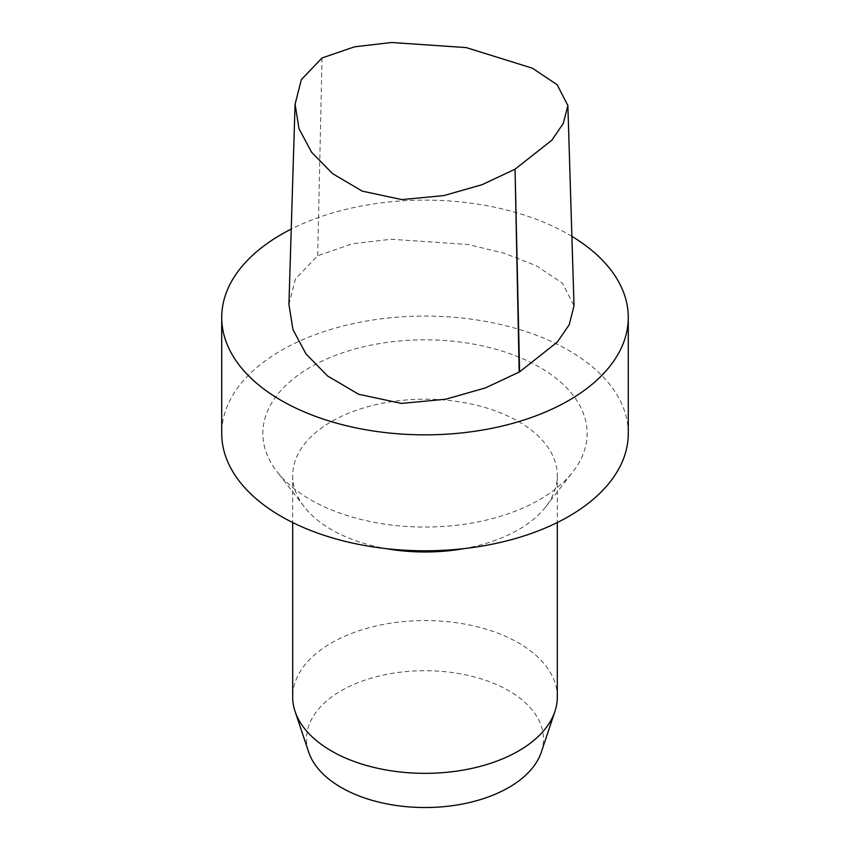 <?xml version="1.0" encoding="UTF-8"?>
<svg xmlns="http://www.w3.org/2000/svg" width="850" height="850" viewBox="0 0 850 850"><rect width="100%" height="100%" fill="white"/><g stroke="black" fill="none" stroke-linecap="round" stroke-linejoin="round"><path stroke-width="0.64" stroke-dasharray="4.25 3.19" d="M288.926 304.417L295.471 278.896L317.677 255.754L352.442 243.748L391.106 239.243L468.084 244.492L504.007 253.194L536.414 265.774L562.477 283.284L574.016 305.798M571.88 236.353A203.278 117.364 0 0 0 291.242 229.107M541.344 752.08A118.49 68.404 0 0 0 425 670.703A118.49 68.404 0 0 0 308.656 752.08M557.324 696.957A132.324 76.394 0 0 0 425 620.553A132.324 76.394 0 0 0 292.676 696.957M463.76 548.643A132.324 76.394 0 0 0 518.564 529.614A132.324 76.394 0 0 0 545.796 506.781A132.324 76.394 0 0 0 557.324 475.596A132.324 76.394 0 0 0 425 399.203A132.324 76.394 0 0 0 292.676 475.596A132.324 76.394 0 0 0 304.204 506.781A132.324 76.394 0 0 0 386.24 548.643M539.644 499.63A162.137 93.606 0 0 0 573.017 471.644A162.137 93.606 0 0 0 425 339.819A162.137 93.606 0 0 0 276.983 471.644A162.137 93.606 0 0 0 539.644 499.63M628.278 433.436A203.278 117.364 0 0 0 425 316.072A203.278 117.364 0 0 0 221.722 433.436M322.044 57.97L317.677 255.754M567.896 106.154L567.874 105.581M292.676 475.596L292.676 522.527M557.324 475.596L557.324 522.527M545.796 506.781L573.017 471.644M304.204 506.781L276.983 471.644"/><path stroke-width="1.27" d="M567.874 105.581L574.016 305.798L569.202 324.743L557.281 342.125L519.584 371.854A6.131 3.538 180 0 1 519.169 372.087L485.382 387.919L445.846 399.203L401.498 403.421L358.7 394.294L327.537 375.955L305.947 353.855L292.974 329.651L288.926 304.417L295.067 104.221M322.044 57.97L301.336 79.624L295.088 104.221L298.987 128.69L311.567 152.192L332.499 173.581L362.228 191.133L401.837 199.601L443.838 195.585L482.035 184.716L515.047 169.192L551.82 140.239L563.253 123.494L567.885 105.581L557.175 84.777L532.419 68.213L466.257 47.6L391.574 42.5L354.514 46.824L322.044 57.97M291.242 229.107A203.278 117.364 0 0 0 221.722 317.486A203.278 117.364 0 0 0 347.204 425.914A203.278 117.364 0 0 0 568.735 400.478A203.278 117.364 0 0 0 628.278 317.486A203.278 117.364 0 0 0 571.88 236.353M292.676 522.527L292.676 696.957A132.324 76.394 0 0 0 295.078 711.429L308.656 752.08A118.49 68.404 0 0 0 390.277 804.525A118.49 68.404 0 0 0 508.789 787.493A118.49 68.404 0 0 0 541.344 752.08L554.923 711.429A132.324 76.394 0 0 0 557.324 696.957L557.324 522.527M295.078 711.429A132.324 76.394 0 0 0 386.229 769.994A132.324 76.394 0 0 0 518.564 750.975A132.324 76.394 0 0 0 554.923 711.429M386.24 548.643A132.324 76.394 0 0 0 463.76 548.643M221.722 317.486L221.722 433.436A203.278 117.364 0 0 0 347.204 541.864A203.278 117.364 0 0 0 568.735 516.418A203.278 117.364 0 0 0 628.278 433.436L628.278 317.486M519.584 371.854L515.047 169.192L519.169 372.087"/></g></svg>
